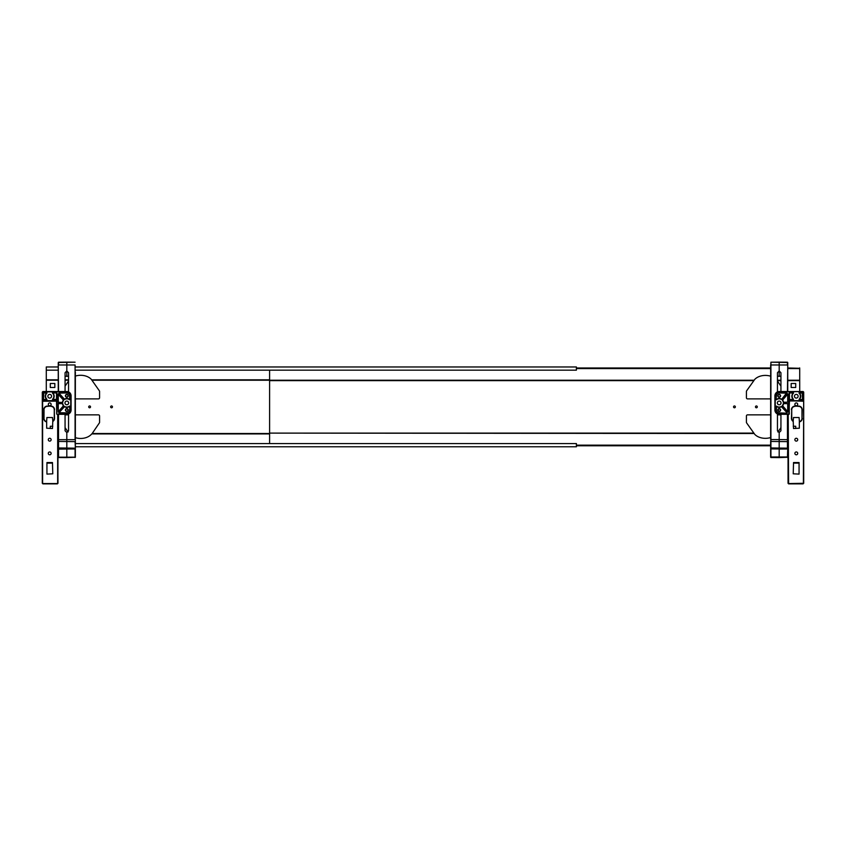 <?xml version="1.0" encoding="UTF-8"?>
<svg xmlns="http://www.w3.org/2000/svg" width="846" height="846" viewBox="0 0 846 846"><rect width="100%" height="100%" fill="white"/><g stroke="black" fill="none" stroke-linecap="round" stroke-linejoin="round"><path stroke-width="1.27" d="M770.643 414.857L747.557 414.857A1.142 1.142 0 0 0 746.415 415.989L746.415 422.26A1.142 1.142 0 0 0 746.616 422.905L754.759 434.368A12.827 9.073 0 0 0 765.366 438.334A12.827 9.073 0 0 0 770.643 437.53M734.444 405.964A0.909 0.909 0 0 0 733.535 406.873A0.909 0.909 0 0 0 734.444 407.783A0.909 0.909 0 0 0 735.354 406.873A0.909 0.909 0 0 0 734.444 405.964M269.599 443.579L269.599 433.512L92.172 433.522L99.384 422.905A1.142 1.142 0 0 0 99.585 422.26L99.585 415.989A1.142 1.142 0 0 0 98.443 414.857L75.357 414.857M770.643 376.216A12.827 9.073 180 0 0 754.759 379.378L746.616 390.841A1.142 1.142 0 0 0 746.415 391.487L746.415 397.757A1.142 1.142 0 0 0 747.557 398.889L770.643 398.889M753.553 433.11L269.599 433.11L269.599 370.167M780.932 414.857L777.453 414.857M777.939 431.999L780.932 427.6M799.713 391.529L799.713 368.422L787.742 368.422M770.072 368.422L770.643 368.983M787.742 368.983L788.313 368.422M788.313 368.655L787.742 368.655M770.643 368.655L770.072 368.655M798.571 368.274L787.742 367.968M770.643 367.968L576.401 367.968M770.643 368.422L576.401 368.422M799.713 368.422L798.571 368.422L799.713 367.968M780.932 386.146L777.453 381.028M795.716 428.499L795.716 426.257L793.231 426.257M791.158 383.502L791.158 387.489L795.716 387.489L795.716 383.502L791.158 383.502M791.158 387.489L795.716 387.489L795.716 383.502M756.387 407.783A0.909 0.909 0 0 0 757.297 406.873A0.909 0.909 0 0 0 756.387 405.964A0.909 0.909 0 0 0 755.478 406.873A0.909 0.909 0 0 0 756.387 407.783M269.599 433.11L753.945 433.512M770.643 445.324L576.401 445.324M770.643 445.779L576.401 445.779M89.613 405.964A0.909 0.909 0 0 0 88.703 406.873A0.909 0.909 0 0 0 89.613 407.783A0.909 0.909 0 0 0 90.522 406.873A0.909 0.909 0 0 0 89.613 405.964M111.556 405.964A0.909 0.909 0 0 0 110.646 406.873A0.909 0.909 0 0 0 111.556 407.783A0.909 0.909 0 0 0 112.465 406.873A0.909 0.909 0 0 0 111.556 405.964M75.357 437.657A12.827 9.073 0 0 0 80.634 438.461A12.827 9.073 0 0 0 91.241 434.484L92.172 433.522M46.287 391.529L46.287 366.974L58.258 366.974M68.547 381.028L65.068 386.146M75.357 398.889L98.443 398.889A1.142 1.142 0 0 0 99.585 397.757L99.585 391.487A1.142 1.142 0 0 0 99.384 390.841L91.241 379.262A12.827 9.073 180 0 0 75.357 376.089M75.357 366.974L576.401 366.974L576.401 370.167L75.357 370.167M46.287 370.167L58.258 370.167M68.547 414.857L65.068 414.857M75.357 443.579L576.401 443.579L576.401 446.773L75.357 446.773M52.769 426.257L50.284 426.257L50.284 428.499M50.284 387.489L54.842 387.489L54.842 383.502L50.284 383.502L50.284 387.489M65.068 427.6L68.061 431.999M68.547 376.28L66.813 376.301L66.813 362.13L75.083 362.204L58.258 362.49L58.258 391.529M65.068 376.28L66.813 376.301M75.357 418.125L75.357 457.242L66.813 457.601L66.813 432.528L68.547 430.783L68.547 413.958M58.522 414.307L66.813 414.276A4.23 4.23 0 0 0 71.032 410.056L71.032 395.801A4.23 4.23 0 0 0 66.813 391.582L42.924 391.582L42.353 392.153L42.871 391.529L66.813 391.529A4.272 4.272 0 0 1 71.085 395.801L71.085 410.056A4.272 4.272 0 0 1 66.813 414.329L58.522 414.307L58.543 457.527L66.813 457.601M58.543 457.527L58.543 440.978M58.258 455.106L58.543 457.189L75.083 457.189L75.083 448.983L58.543 448.983M65.068 391.529L65.068 372.705L66.813 370.96L68.547 372.705L68.547 391.899M75.357 441.432L75.357 371.954M75.357 402.802L75.357 372.018M75.357 406.091L75.357 407.085L75.357 406.091M75.357 455.106L75.357 440.978M75.357 394.987L75.357 402.728M75.357 448.697L66.813 449.057M75.357 448.919L58.543 449.131L58.258 447.714M65.068 402.294L65.068 403.574M65.068 414.329L65.068 430.783L66.813 432.528M68.547 402.294L68.547 403.574M75.357 447.968L75.083 441.633L58.258 441.432M75.083 448.983L75.083 448.169L58.258 447.968M66.813 362.13L58.543 362.204L58.543 364.975L75.083 364.975L75.083 439.666L58.258 439.666L58.258 414.307M58.289 411.981L57.972 403.648L58.289 411.981L58.258 403.362L62.731 403.595A4.135 4.135 0 0 0 63.64 405.583L63.609 405.583A4.156 4.156 0 0 1 62.71 403.616L57.972 403.648L62.414 403.405M62.699 402.506L57.972 402.22L62.456 402.506L57.972 402.22L57.972 394.088L58.004 402.188M58.289 402.188L58.258 393.876M777.453 376.28L779.187 376.301L779.187 362.13L770.918 362.204L770.643 379.6M780.932 376.28L779.187 376.301M787.457 457.527L787.742 447.968L787.742 457.242L779.187 457.601L779.187 432.528L780.932 430.783L780.932 414.329M787.742 391.529L787.742 362.49L770.918 362.204L770.918 457.527L779.187 457.601M787.742 457.242L787.742 454.979M770.643 440.787L770.643 454.979M770.918 457.527L770.643 364.975L787.457 364.975L787.457 362.204L779.187 362.13M770.643 455.106L770.643 457.242M777.453 391.899L777.453 372.705L779.187 370.96L780.932 372.705L780.932 391.529M787.742 414.307L787.457 440.978M777.453 402.294L777.453 403.574M777.453 413.958L777.453 430.783L779.187 432.528M780.932 402.294L780.932 403.574M770.643 439.444L770.643 379.664M770.643 402.802L770.643 418.125M770.643 406.091L770.643 407.085L770.643 406.091M770.643 439.518L787.457 439.666L787.457 414.329L779.187 414.001L789.307 414.022L788.197 414.413L788.609 483.849L788.049 483.278L788.028 414.9L788.049 483.278L788.641 483.827M770.643 394.987L770.643 402.728M770.643 448.697L787.457 448.983L770.643 448.919M787.742 441.432L787.457 448.169L787.457 441.633L770.643 441.432M787.742 393.876L788.028 402.22L788.028 394.088M783.269 402.262L783.29 402.241A4.156 4.156 0 0 0 782.391 400.274L782.36 400.274A4.135 4.135 0 0 1 783.269 402.262L787.996 402.188M783.586 403.405L788.028 403.648L787.742 412.055L788.028 403.648L783.269 403.595A4.135 4.135 0 0 1 782.36 405.583L782.391 405.583A4.156 4.156 0 0 0 783.29 403.616L783.269 403.595M787.711 411.981L787.711 403.669L783.565 403.383M770.643 447.968L787.457 448.169L787.457 448.983L779.187 449.057M796.287 451.954A1.428 1.428 0 0 0 794.87 453.371A1.428 1.428 0 0 0 796.287 454.799A1.428 1.428 0 0 0 797.715 453.371A1.428 1.428 0 0 0 796.287 451.954M781.344 406.461A4.135 4.135 0 0 1 776.522 406.091L776.543 406.143A4.156 4.156 0 0 0 781.344 406.492L787.002 412.7L781.493 406.736A4.442 4.442 0 0 1 776.364 406.355L776.057 410.056A3.13 3.13 0 0 0 779.187 413.186L786.843 413.186L779.187 412.88A2.824 2.824 0 0 1 776.364 410.056L776.057 410.056M779.187 411.484A1.428 1.428 0 0 1 777.76 410.056A1.428 1.428 0 0 1 779.187 408.629A1.428 1.428 0 0 1 780.615 410.056A1.428 1.428 0 0 1 779.187 411.484M779.187 397.229A1.428 1.428 0 0 1 777.76 395.801A1.428 1.428 0 0 1 779.187 394.384A1.428 1.428 0 0 1 780.615 395.801A1.428 1.428 0 0 1 779.187 397.229M779.187 404.779A1.851 1.851 0 0 1 777.337 402.929A1.851 1.851 0 0 1 779.187 401.078A1.851 1.851 0 0 1 781.038 402.929A1.851 1.851 0 0 1 779.187 404.779M796.287 398.085A1.851 1.851 0 0 1 794.436 396.235A1.851 1.851 0 0 1 796.287 394.384A1.851 1.851 0 0 1 798.138 396.235A1.851 1.851 0 0 1 796.287 398.085M796.287 441.126A1.428 1.428 0 0 1 794.87 439.698A1.428 1.428 0 0 1 796.287 438.27A1.428 1.428 0 0 1 797.715 439.698A1.428 1.428 0 0 1 796.287 441.126M796.287 405.784A1.428 1.428 0 0 1 794.87 404.356A1.428 1.428 0 0 1 796.287 402.929A1.428 1.428 0 0 1 797.715 404.356A1.428 1.428 0 0 1 796.287 405.784M795.145 406.355A3.416 3.416 0 0 0 791.729 409.771L791.729 418.326A3.416 3.416 0 0 0 793.199 421.128L793.495 417.512L799.089 417.512L799.385 421.646A3.416 3.416 0 0 0 801.987 418.326L801.987 409.771A3.416 3.416 0 0 0 798.571 406.355L795.145 406.069L798.571 406.355M798.571 406.069A3.701 3.701 0 0 1 802.272 409.771L801.987 418.326A3.416 3.416 0 0 1 799.354 421.646L799.343 428.213L793.516 428.499L793.231 421.488A3.701 3.701 0 0 1 791.444 418.326L791.729 418.326A3.416 3.416 0 0 0 793.231 421.149L793.231 421.488M799.068 463.079L799.058 474.098L793.231 473.813L793.516 463.079M799.068 463.132L799.058 462.561L793.527 462.561L793.506 463.132L799.068 463.132L793.506 463.132M782.391 399.904L787.711 394.162L782.603 400.095A4.442 4.442 0 0 1 783.565 402.188M783.565 403.669A4.442 4.442 0 0 1 782.603 405.773L787.52 411.949L782.391 405.583M793.485 392.713L793.453 393.189A4.156 4.156 0 0 0 793.453 399.28L793.516 399.301A4.135 4.135 0 0 1 793.516 393.168L791.465 392.978M789.212 401.152L789.307 414.022M787.457 414.329L779.187 414.276A4.23 4.23 0 0 1 774.968 410.056L774.968 395.801A4.23 4.23 0 0 1 779.187 391.582L779.187 391.867A3.944 3.944 0 0 0 775.253 395.801L775.253 410.056A3.944 3.944 0 0 0 779.187 414.001M779.187 414.329A4.272 4.272 0 0 1 774.915 410.056L774.915 395.801A4.272 4.272 0 0 1 779.187 391.529L803.076 391.582L803.647 392.153L803.076 391.582L779.187 391.867M788.609 483.563L803.7 483.299L803.7 392.1L803.076 391.867M803.393 483.278L803.668 400.676L803.393 401.247L789.17 400.729M779.187 391.529L803.129 391.529L803.7 392.1M788.884 414.413L789.477 400.962L803.383 400.962L789.455 400.655L803.362 400.655L803.362 392.153M788.884 401.226L789.17 414.001L788.884 401.226L789.455 400.655M793.262 399.767L789.445 399.798L793.262 399.481A4.442 4.442 0 0 1 793.262 392.978L789.17 392.956L789.17 399.513L789.191 392.978M789.477 392.978L789.477 399.481L793.262 399.481M799.248 392.671L802.272 392.671L799.058 393.168A4.135 4.135 0 0 1 799.058 399.301L799.121 399.28A4.156 4.156 0 0 0 799.121 393.189L799.058 393.168M802.516 399.661L802.558 392.956L799.121 393.189M802.272 392.671L802.537 399.481L802.251 392.978M799.311 392.978A4.442 4.442 0 0 1 799.311 399.481L802.251 399.481M799.428 399.481L802.272 399.798L799.311 399.767M782.36 400.274L787.52 393.908M781.715 399.344L787.055 393.136L781.704 399.312L786.843 392.671L779.187 392.671A3.13 3.13 0 0 0 776.057 395.801L776.057 399.555L776.078 395.801A3.109 3.109 0 0 1 779.187 392.692L779.187 392.671M787.002 393.168L779.187 392.978A2.824 2.824 0 0 0 776.364 395.801L776.078 399.502M776.543 399.724L776.364 399.502A4.442 4.442 0 0 1 781.493 399.132L781.344 399.375A4.156 4.156 0 0 0 776.543 399.724L776.522 399.777A4.135 4.135 0 0 1 781.344 399.407M776.364 410.056L776.543 406.143M787.002 412.7L781.715 406.514M788.356 414.847L787.51 414.001M788.335 483.278L788.599 483.87L803.129 483.87L788.599 483.87M802.272 418.326A3.701 3.701 0 0 1 799.343 421.943M66.813 407.063A4.135 4.135 0 0 0 69.478 406.091L69.457 406.143A4.156 4.156 0 0 1 64.656 406.492L64.656 406.461A4.135 4.135 0 0 0 66.813 407.063M64.656 406.461L58.998 412.7L64.508 406.736A4.442 4.442 0 0 0 69.636 406.355L69.457 406.143M66.813 408.629A1.428 1.428 0 0 0 65.385 410.056A1.428 1.428 0 0 0 66.813 411.484A1.428 1.428 0 0 0 68.24 410.056A1.428 1.428 0 0 0 66.813 408.629M66.813 394.384A1.428 1.428 0 0 0 65.385 395.801A1.428 1.428 0 0 0 66.813 397.229A1.428 1.428 0 0 0 68.24 395.801A1.428 1.428 0 0 0 66.813 394.384M66.813 401.078A1.851 1.851 0 0 0 64.962 402.929A1.851 1.851 0 0 0 66.813 404.779A1.851 1.851 0 0 0 68.663 402.929A1.851 1.851 0 0 0 66.813 401.078M49.713 394.384A1.851 1.851 0 0 0 47.862 396.235A1.851 1.851 0 0 0 49.713 398.085A1.851 1.851 0 0 0 51.564 396.235A1.851 1.851 0 0 0 49.713 394.384M49.713 451.954A1.428 1.428 0 0 0 48.285 453.371A1.428 1.428 0 0 0 49.713 454.799A1.428 1.428 0 0 0 51.13 453.371A1.428 1.428 0 0 0 49.713 451.954M49.713 438.27A1.428 1.428 0 0 0 48.285 439.698A1.428 1.428 0 0 0 49.713 441.126A1.428 1.428 0 0 0 51.13 439.698A1.428 1.428 0 0 0 49.713 438.27M49.713 402.929A1.428 1.428 0 0 0 48.285 404.356A1.428 1.428 0 0 0 49.713 405.784A1.428 1.428 0 0 0 51.13 404.356A1.428 1.428 0 0 0 49.713 402.929M56.555 392.671L52.674 392.671L56.83 392.956L56.83 399.513L56.555 392.671M56.555 399.798L52.674 399.798L56.83 399.513M52.738 399.481A4.442 4.442 0 0 0 52.738 392.978L56.523 392.978L56.523 399.481L52.484 399.301A4.135 4.135 0 0 0 52.484 393.168L52.547 393.189A4.156 4.156 0 0 1 52.547 399.28L52.738 399.767M52.515 392.713L54.229 392.978M50.855 406.355A3.416 3.416 0 0 1 54.271 409.771L54.271 418.326A3.416 3.416 0 0 1 52.801 421.128L52.505 417.512L46.911 417.512L46.615 421.646A3.416 3.416 0 0 1 44.013 418.326L44.013 409.771A3.416 3.416 0 0 1 47.429 406.355L50.855 406.069L47.429 406.355M43.728 418.326L44.013 409.771L43.728 418.326A3.701 3.701 0 0 0 46.657 421.943L46.657 428.213L52.484 428.499L52.769 421.488A3.701 3.701 0 0 0 54.556 418.326L54.271 418.326A3.416 3.416 0 0 1 52.769 421.149L52.769 421.488M46.657 421.943L46.625 421.646A3.416 3.416 0 0 1 44.013 418.326M46.932 463.079L46.942 474.098L52.769 473.813L52.484 463.079M52.473 462.561L52.494 463.132L46.932 463.132L46.942 462.561L52.473 462.561M63.609 399.904L63.64 400.274A4.135 4.135 0 0 0 62.731 402.262L62.71 402.241A4.156 4.156 0 0 1 63.609 400.274L57.972 394.088M63.609 405.583L58.289 411.695M43.453 392.872L46.942 393.168A4.135 4.135 0 0 0 46.942 399.301L46.879 399.28A4.156 4.156 0 0 1 46.879 393.189M43.484 399.661L43.749 392.978M57.391 483.563L42.892 483.563L57.401 483.87L57.972 483.299L57.676 414.847L57.665 483.278M57.359 483.827L57.93 483.256L57.972 414.9L56.693 414.022L56.523 400.962L56.693 414.022M42.871 483.87L57.401 483.87M43.157 391.867L66.813 391.867A3.944 3.944 0 0 1 70.747 395.801L70.747 410.056A3.944 3.944 0 0 1 66.813 414.001L57.116 414.413M57.644 414.847L58.49 414.001M69.478 406.091L69.943 410.056A3.13 3.13 0 0 1 66.813 413.186L58.945 412.721L64.285 406.514M58.998 393.168L64.285 399.344L58.945 393.136L66.813 392.671A3.13 3.13 0 0 1 69.943 395.801L69.478 399.777A4.135 4.135 0 0 0 64.656 399.407L58.945 393.136L66.813 392.978A2.824 2.824 0 0 1 69.636 395.801L69.636 399.502L69.922 395.801A3.109 3.109 0 0 0 66.813 392.692L66.813 392.671M69.922 399.502L69.636 399.502A4.442 4.442 0 0 0 64.508 399.132L64.656 399.375A4.156 4.156 0 0 1 69.457 399.724M42.871 391.529L42.353 392.153L42.924 391.582M42.353 392.153L42.353 401.247M42.892 483.563L42.3 483.299L42.3 392.1M66.813 391.529L54.831 391.867M57.116 401.226L56.545 400.655L56.83 414.001L56.83 400.729M42.617 400.962L56.545 400.941L42.617 400.962M56.788 401.152L42.607 401.247L42.607 483.278M46.752 392.671L43.728 392.671L46.942 393.168M46.689 392.978A4.442 4.442 0 0 0 46.689 399.481L43.749 399.481M46.572 399.481L43.728 399.798L46.689 399.767M62.435 403.669A4.442 4.442 0 0 0 63.397 405.773M58.289 394.162L63.397 400.095A4.442 4.442 0 0 0 62.435 402.188M63.64 400.274L58.48 393.908M58.998 412.7L66.813 412.88A2.824 2.824 0 0 0 69.636 410.056L69.943 406.302M59.22 413.165L66.813 412.88M777.96 395.336L778.161 396.637L779.399 397.102L780.414 396.277L780.213 394.976L778.986 394.5L777.96 395.336L778.161 396.637M779.399 397.102L780.414 396.277M780.319 395.632A1.142 1.142 0 0 1 779.367 396.933A1.142 1.142 0 0 1 778.066 395.981A1.142 1.142 0 0 1 779.018 394.68A1.142 1.142 0 0 1 780.319 395.632M778.88 411.336L780.149 410.966L780.456 409.675L779.494 408.777L778.235 409.147L778.405 410.881A1.142 1.142 0 0 1 779.452 408.946A1.142 1.142 0 0 1 780.298 410.321A1.142 1.142 0 0 1 778.405 410.881M65.576 409.601L65.798 410.902L67.035 411.357L68.05 410.5L67.817 409.21L66.58 408.755L65.576 409.601M68.05 410.5L67.817 409.21M67.934 409.855A1.142 1.142 0 0 1 67.014 411.177A1.142 1.142 0 0 1 65.692 410.257A1.142 1.142 0 0 1 66.612 408.935A1.142 1.142 0 0 1 67.934 409.855M65.554 395.42L65.84 396.7L67.098 397.091L68.071 396.192L67.775 394.913L66.517 394.522L65.554 395.42M65.84 396.7L67.098 397.091L68.071 396.192M753.553 380.637L269.599 380.637M753.945 380.235L92.172 380.224M770.072 368.592L576.401 368.592M799.713 368.592L788.313 368.592M799.713 380.235L787.742 380.235M780.932 380.235L777.453 380.235M799.713 380.637L787.742 380.637M780.932 380.637L777.453 380.637M770.643 445.155L576.401 445.155M68.547 380.224L65.068 380.224M58.258 380.224L46.287 380.224M68.547 379.822L65.068 379.822M58.258 379.822L46.287 379.822M269.599 379.822L91.78 379.822M269.599 433.924L91.78 433.924M65.068 376.216L68.547 376.216M75.083 457.527L75.357 456.977M58.258 364.975L58.543 391.529M777.453 376.216L780.932 376.216M770.643 456.977L787.742 456.977M787.742 364.975L787.457 391.529M791.444 418.326L791.729 409.771M791.444 409.771A3.701 3.701 0 0 1 795.145 406.069M791.729 418.326A3.416 3.416 0 0 0 793.231 421.149M803.679 401.247L803.679 483.278M803.647 401.247L803.647 392.153M801.532 392.713L799.1 392.713M782.603 405.773L787.711 411.695M787.711 402.188L787.711 394.162M779.187 392.978L786.78 392.692M786.78 413.165L779.187 413.165A3.109 3.109 0 0 1 776.078 410.056L776.078 406.355M44.468 392.713L46.9 392.713M54.556 418.326L54.271 409.771M54.556 409.771A3.701 3.701 0 0 0 50.855 406.069M47.429 406.069A3.701 3.701 0 0 0 43.728 409.771M54.271 418.326A3.416 3.416 0 0 1 52.769 421.149M46.932 463.132L52.494 463.132M56.545 400.655L42.638 400.655L42.638 392.153M42.321 401.247L42.321 483.278M66.813 392.978L59.22 392.692M66.813 413.165L66.813 413.186A3.109 3.109 0 0 0 69.922 410.056L69.922 406.355"/></g></svg>
